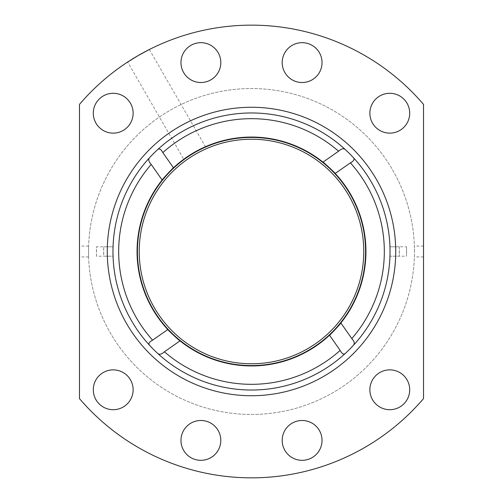 <?xml version="1.0" encoding="UTF-8"?>
<svg xmlns="http://www.w3.org/2000/svg" width="503" height="503" viewBox="0 0 503 503"><rect width="100%" height="100%" fill="white"/><g stroke="black" fill="none" stroke-linecap="round" stroke-linejoin="round"><path stroke-width="0.38" stroke-dasharray="2.52 1.89" d="M149.473 345.203L157.829 353.559A138.526 138.526 0 0 1 149.441 157.829L157.797 149.473A138.526 138.526 0 0 1 353.527 157.797L345.171 149.441L353.527 157.797A138.526 138.526 0 0 1 345.203 353.527L353.559 345.171L345.203 353.527A138.526 138.526 0 0 1 157.829 353.559L149.473 345.203C148.209 343.618 149.253 341.933 152.604 340.166A132.823 132.823 0 0 1 151.208 164.418L162.129 180.011C161.645 180.049 173.51 167.26 173.466 167.788A114.445 114.445 0 0 1 322.989 162.129C322.951 161.645 335.74 173.51 335.212 173.466A114.445 114.445 0 0 1 340.871 322.989C341.355 322.951 329.49 335.74 329.534 335.212A114.445 114.445 0 0 1 180.011 340.871C180.049 341.355 167.26 329.49 167.788 329.534A114.445 114.445 0 0 1 162.129 180.011A114.445 114.445 0 0 0 137.055 251.5A114.445 114.445 0 0 1 308.723 152.39A114.445 114.445 0 0 1 308.723 350.61A114.445 114.445 0 0 1 137.055 251.5A114.445 114.445 0 0 0 167.788 329.534L152.604 340.166M162.834 152.604A132.823 132.823 0 0 1 338.582 151.208L322.989 162.129A114.445 114.445 0 0 0 173.466 167.788L162.834 152.604C161.067 149.253 159.382 148.209 157.797 149.473L149.441 157.829C148.121 159.451 148.706 161.645 151.208 164.418M345.203 353.527C343.618 354.791 341.933 353.747 340.166 350.396L329.534 335.212A114.445 114.445 0 0 1 180.011 340.871L164.418 351.792C161.645 354.294 159.451 354.879 157.829 353.559M353.559 345.171C354.879 343.549 354.294 341.355 351.792 338.582L340.871 322.989A114.445 114.445 0 0 0 335.212 173.466L350.396 162.834C353.747 161.067 354.791 159.382 353.527 157.797M163.714 178.075A114.445 114.445 0 0 1 167.518 173.755M167.593 173.673A114.445 114.445 0 0 1 171.686 169.486M324.925 163.714A114.445 114.445 0 0 1 329.245 167.518M329.327 167.593A114.445 114.445 0 0 1 333.514 171.686M339.286 324.925A114.445 114.445 0 0 1 335.482 329.245M335.407 329.327A114.445 114.445 0 0 1 331.314 333.514M178.075 339.286A114.445 114.445 0 0 1 173.755 335.482M173.673 335.407A114.445 114.445 0 0 1 169.486 331.314M137.42 251.5A114.08 114.08 0 0 1 308.54 152.705A114.08 114.08 0 0 1 308.54 350.295A114.08 114.08 0 0 1 137.42 251.5A114.08 114.08 0 0 0 251.5 365.58A114.08 114.08 0 0 0 365.58 251.5A114.08 114.08 0 0 0 251.5 137.42A114.08 114.08 0 0 0 137.42 251.5A114.08 114.08 0 0 1 308.54 152.705A114.08 114.08 0 0 1 308.54 350.295A114.08 114.08 0 0 1 137.42 251.5M88.528 251.5A162.972 162.972 0 0 1 332.986 110.364A162.972 162.972 0 0 1 332.986 392.636A162.972 162.972 0 0 1 88.528 251.5L88.616 256.932L88.528 251.5A162.972 162.972 0 0 1 332.986 110.364A162.972 162.972 0 0 1 332.986 392.636A162.972 162.972 0 0 1 88.528 251.5L88.616 246.068L88.528 251.5M414.472 251.5L414.384 246.068L414.472 251.5M423.526 398.609A226.35 226.35 0 0 1 79.474 398.609L79.474 104.391A226.35 226.35 0 0 1 423.526 104.391L423.526 398.609M205.652 147.039L149.347 49.514L138.331 55.475L127.649 62.039L183.96 159.564C182.922 159.3 205.916 146.021 205.652 147.039C205.928 146.015 182.941 159.288 183.96 159.564M180.967 62.598A19.919 19.919 0 0 1 210.845 45.345A19.919 19.919 0 0 1 210.845 79.845A19.919 19.919 0 0 1 180.967 62.598M93.294 113.213A19.919 19.919 0 0 1 123.172 95.966A19.919 19.919 0 0 1 123.172 130.466A19.919 19.919 0 0 1 93.294 113.213M369.868 389.787A19.919 19.919 0 0 1 399.747 372.534A19.919 19.919 0 0 1 399.747 407.034A19.919 19.919 0 0 1 369.868 389.787M282.196 440.402A19.919 19.919 0 0 1 312.074 423.155A19.919 19.919 0 0 1 312.074 457.655A19.919 19.919 0 0 1 282.196 440.402M180.967 440.402A19.919 19.919 0 0 1 210.845 423.155A19.919 19.919 0 0 1 210.845 457.655A19.919 19.919 0 0 1 180.967 440.402M93.294 389.787A19.919 19.919 0 0 1 123.172 372.534A19.919 19.919 0 0 1 123.172 407.034A19.919 19.919 0 0 1 93.294 389.787M282.196 62.598A19.919 19.919 0 0 1 312.074 45.345A19.919 19.919 0 0 1 312.074 79.845A19.919 19.919 0 0 1 282.196 62.598M369.868 113.213A19.919 19.919 0 0 1 399.747 95.966A19.919 19.919 0 0 1 399.747 130.466A19.919 19.919 0 0 1 369.868 113.213M107.271 251.5A144.229 144.229 0 0 1 323.618 126.593A144.229 144.229 0 0 1 323.618 376.407A144.229 144.229 0 0 1 107.271 251.5M423.526 251.5L423.526 246.068L423.526 251.5M79.474 251.5L79.474 246.068L79.474 251.5M96.475 256.203L96.475 246.797L113.056 246.797L113.074 246.086L113.056 256.203L96.475 256.203A155.094 155.094 0 0 1 96.475 246.797M113.056 256.203A138.526 138.526 0 0 1 113.056 246.797A138.526 138.526 0 0 0 113.056 256.203L113.074 256.914L113.056 256.203L103.725 256.203A147.851 147.851 0 0 1 103.725 246.797L103.725 256.203M389.944 256.203L389.944 246.797A138.526 138.526 0 0 1 389.944 256.203L406.525 256.203L406.525 246.797L389.944 246.797A138.526 138.526 0 0 1 389.944 256.203L399.275 256.203L399.275 246.797L389.944 246.797M113.074 256.914L113.074 246.086M113.056 246.797L103.725 246.797M389.926 246.086L389.926 256.914M406.525 246.797A155.094 155.094 0 0 1 406.525 256.203M149.441 157.829A138.526 138.526 0 0 1 157.797 149.473M399.275 246.797A147.851 147.851 0 0 1 399.275 256.203M139.23 251.5A112.27 112.27 0 0 1 307.635 154.27A112.27 112.27 0 0 1 307.635 348.73A112.27 112.27 0 0 1 139.23 251.5M340.166 350.396A132.823 132.823 0 0 1 164.418 351.792M350.396 162.834A132.823 132.823 0 0 1 351.792 338.582M88.616 246.068L79.474 246.068M88.616 256.932L79.474 256.932M423.526 246.068L414.384 246.068M423.526 256.932L414.384 256.932"/><path stroke-width="0.75" d="M353.559 345.171A138.526 138.526 0 0 0 345.171 149.441C343.549 148.121 341.355 148.706 338.582 151.208C341.355 148.706 343.549 148.115 345.171 149.441A138.526 138.526 0 0 0 149.441 157.829A138.526 138.526 0 0 0 157.829 353.559A138.526 138.526 0 0 0 353.559 345.171C354.885 343.549 354.294 341.355 351.792 338.582L340.871 322.989A114.445 114.445 0 0 1 339.286 324.925M169.486 331.314A114.445 114.445 0 0 1 163.714 178.075M171.686 169.486A114.445 114.445 0 0 1 173.466 167.788C173.516 167.254 161.645 180.049 162.129 180.011L151.208 164.418C148.706 161.645 148.115 159.451 149.441 157.829M157.797 149.473C159.382 148.209 161.061 149.253 162.834 152.604L173.466 167.788A114.445 114.445 0 0 1 324.925 163.714M333.514 171.686A114.445 114.445 0 0 1 335.212 173.466C335.746 173.516 322.951 161.645 322.989 162.129L338.582 151.208A132.823 132.823 0 0 0 162.834 152.604M331.314 333.514A114.445 114.445 0 0 1 329.534 335.212C329.484 335.746 341.355 322.951 340.871 322.989A114.445 114.445 0 0 0 335.212 173.466L350.396 162.834A132.823 132.823 0 0 1 351.792 338.582M345.203 353.527C343.618 354.791 341.939 353.747 340.166 350.396L329.534 335.212A114.445 114.445 0 0 1 178.075 339.286M149.473 345.203C148.209 343.618 149.253 341.939 152.604 340.166L167.788 329.534C167.254 329.484 180.049 341.355 180.011 340.871L164.418 351.792C161.645 354.294 159.451 354.885 157.829 353.559M353.527 157.797C354.791 159.382 353.747 161.061 350.396 162.834M423.526 398.609A226.35 226.35 0 0 1 79.474 398.609L79.474 104.391A226.35 226.35 0 0 1 423.526 104.391L423.526 398.609M127.649 62.039L138.331 55.475L149.347 49.514M107.271 251.5A144.229 144.229 0 0 1 303.831 117.098A144.229 144.229 0 0 1 357.759 349.025A144.229 144.229 0 0 1 107.271 251.5M180.967 62.598A19.919 19.919 0 0 1 210.845 45.345A19.919 19.919 0 0 1 210.845 79.845A19.919 19.919 0 0 1 180.967 62.598M93.294 113.213A19.919 19.919 0 0 1 123.172 95.966A19.919 19.919 0 0 1 123.172 130.466A19.919 19.919 0 0 1 93.294 113.213M369.868 389.787A19.919 19.919 0 0 1 399.747 372.534A19.919 19.919 0 0 1 399.747 407.034A19.919 19.919 0 0 1 369.868 389.787M282.196 440.402A19.919 19.919 0 0 1 312.074 423.155A19.919 19.919 0 0 1 312.074 457.655A19.919 19.919 0 0 1 282.196 440.402M180.967 440.402A19.919 19.919 0 0 1 210.845 423.155A19.919 19.919 0 0 1 210.845 457.655A19.919 19.919 0 0 1 180.967 440.402M93.294 389.787A19.919 19.919 0 0 1 123.172 372.534A19.919 19.919 0 0 1 123.172 407.034A19.919 19.919 0 0 1 93.294 389.787M282.196 62.598A19.919 19.919 0 0 1 312.074 45.345A19.919 19.919 0 0 1 312.074 79.845A19.919 19.919 0 0 1 282.196 62.598M369.868 113.213A19.919 19.919 0 0 1 399.747 95.966A19.919 19.919 0 0 1 399.747 130.466A19.919 19.919 0 0 1 369.868 113.213M137.42 251.5A114.08 114.08 0 0 1 308.54 152.705A114.08 114.08 0 0 1 308.54 350.295A114.08 114.08 0 0 1 137.42 251.5M139.23 251.5A112.27 112.27 0 0 1 307.635 154.27A112.27 112.27 0 0 1 307.635 348.73A112.27 112.27 0 0 1 139.23 251.5M152.604 340.166A132.823 132.823 0 0 1 151.208 164.418M340.166 350.396A132.823 132.823 0 0 1 164.418 351.792"/></g></svg>
